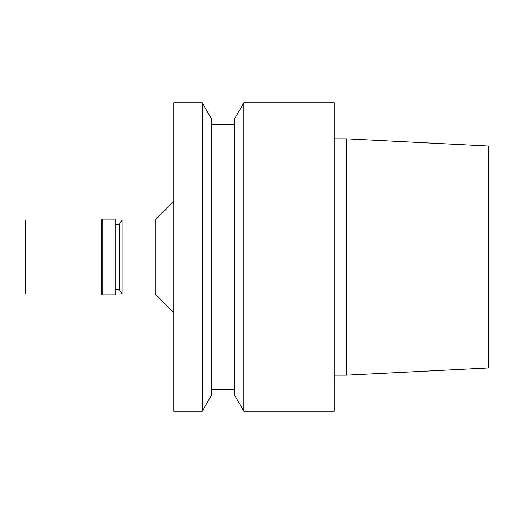 <?xml version="1.0" encoding="UTF-8"?>
<svg xmlns="http://www.w3.org/2000/svg" width="514" height="514" viewBox="0 0 514 514"><rect width="100%" height="100%" fill="white"/><g stroke="black" fill="none" stroke-linecap="round" stroke-linejoin="round"><path stroke-width="0.77" d="M334.1 375.117L346.436 375.117L346.436 138.883L334.1 138.883M334.1 411.2L334.1 102.8L243.848 102.8L243.848 411.2L334.1 411.2M243.848 411.2L234.641 395.253L234.641 118.747L243.848 102.8M211.511 389.612L234.641 389.612M211.511 395.15L211.511 118.85L202.246 102.8L202.246 411.2L211.511 395.15M202.246 411.2L173.732 411.2L173.732 102.8L202.246 102.8M115.136 289.382L119.332 289.382L121.998 294.008L155.228 294.008L155.228 219.992L173.732 201.488M155.228 294.008L173.732 312.512M121.998 294.008L121.998 219.992L155.228 219.992M119.332 289.382L119.332 224.618L121.998 219.992M115.136 294.933L115.136 219.067L102.8 219.067L102.8 294.933L115.136 294.933M101.2 219.992L25.7 219.992L25.7 294.008L101.2 294.008L101.2 219.992L102.8 219.067M101.2 294.008L102.8 294.933M346.436 375.117L488.3 368.024L488.3 145.976L346.436 138.883M211.511 124.388L234.641 124.388M115.136 224.618L119.332 224.618"/></g></svg>

